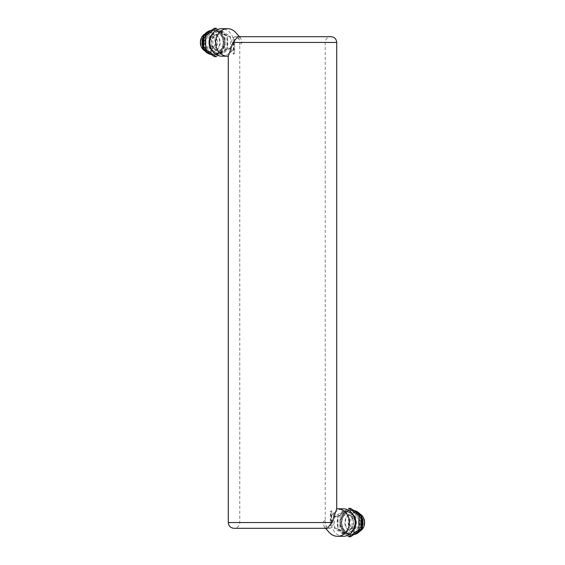<?xml version="1.0" encoding="UTF-8"?>
<svg xmlns="http://www.w3.org/2000/svg" width="565" height="565" viewBox="0 0 565 565"><rect width="100%" height="100%" fill="white"/><g stroke="black" fill="none" stroke-linecap="round" stroke-linejoin="round"><path stroke-width="0.42" stroke-dasharray="2.83 2.12" d="M330.327 525.718L330.892 522.561L330.892 511.706L331.768 510.746L331.768 522.561L330.327 525.718L330.327 511.706L331.768 510.746M228.295 56.147L229.863 52.453L231.601 50.37L231.601 42.439C231.742 39.953 232.413 38.265 233.62 37.375L235.089 36.697L239.073 39.225L239.828 42.439L239.772 45.426L242.074 42.439L240.626 38.053L237.731 36.697M233.232 54.254L234.108 53.294L234.108 42.439L234.673 39.282L234.673 53.294L233.232 54.254L233.232 42.439L231.601 42.439M336.705 508.853L335.137 512.547L333.399 514.63L331.38 514.63L335.137 512.123M331.38 514.63L331.38 527.625C332.587 526.735 333.258 525.047 333.399 522.561L333.399 514.63M230.492 38.547A10.841 9.393 90 0 0 229.023 35.623L230.414 36.598L230.492 48.286L229.863 48.703L229.863 47.848L229.863 48.703M223.189 31.732A10.841 9.393 90 0 0 220.258 31.732L221.649 30.757L229.023 35.623M212.956 46.337A10.841 9.393 90 0 0 214.418 49.261L212.885 48.286L212.956 38.547A10.841 9.393 90 0 1 214.418 35.623L212.885 36.598L212.956 38.547M220.258 53.152A10.841 9.393 90 0 0 223.189 53.152L221.649 54.127L214.418 49.261M329.169 532.371A13.737 11.893 90 0 1 325.927 525.775L325.172 522.561L325.228 519.574L322.926 522.561L324.374 526.947L327.269 528.303M234.673 39.282L233.232 42.439M350.575 536.75L339.932 529.652L339.932 515.464L345.257 511.911A12.289 10.643 90 0 1 350.575 510.266A12.289 10.643 90 0 1 355.901 511.911A12.289 10.643 90 0 1 361.226 522.561A12.289 10.643 90 0 1 355.901 533.205A12.289 10.643 90 0 1 350.575 534.85A12.289 10.643 90 0 1 345.257 533.205A12.289 10.643 90 0 1 339.932 522.561A12.289 10.643 90 0 1 345.257 511.911L350.575 508.366M361.226 525.401A12.289 10.643 90 0 1 357.631 532.046M354.601 534.066A12.289 10.643 90 0 1 350.865 534.85A12.289 10.643 90 0 1 340.222 522.561A12.289 10.643 90 0 1 350.865 510.266A12.289 10.643 90 0 1 354.601 511.05M357.631 513.069A12.289 10.643 90 0 1 361.226 519.715M360.131 522.561A10.7 9.266 90 0 1 346.232 531.827A10.7 9.266 90 0 1 346.232 513.295A10.7 9.266 90 0 1 360.131 522.561M361.226 529.278A12.148 10.516 90 0 1 360.823 529.921M353.796 534.603A12.148 10.516 90 0 1 352.461 534.702A12.148 10.516 90 0 1 341.938 522.561A12.148 10.516 90 0 1 352.461 510.414A12.148 10.516 90 0 1 353.796 510.513M360.823 515.195A12.148 10.516 90 0 1 361.226 515.845M359.623 522.561A8.277 7.168 90 0 1 348.873 529.723A8.277 7.168 90 0 1 348.873 515.393A8.277 7.168 90 0 1 359.623 522.561M361.318 522.561A9.513 8.235 90 0 1 353.076 532.068A9.513 8.235 90 0 1 344.841 522.561A9.513 8.235 90 0 1 353.076 513.048A9.513 8.235 90 0 1 361.318 522.561M359.863 531.185A9.513 8.235 90 0 1 356.395 532.068A9.513 8.235 90 0 1 348.16 522.561A9.513 8.235 90 0 1 356.395 513.048A9.513 8.235 90 0 1 359.863 513.931M364.178 522.561A8.277 7.168 90 0 1 353.429 529.723A8.277 7.168 90 0 1 353.429 515.393A8.277 7.168 90 0 1 364.178 522.561M360.986 522.561A4.591 3.976 90 0 1 357.016 527.152A4.591 3.976 90 0 1 353.04 522.561A4.591 3.976 90 0 1 357.016 517.971A4.591 3.976 90 0 1 360.986 522.561M348.647 536.75L338.004 529.652L338.004 515.464L348.647 508.366M338.004 515.464L339.932 515.464M338.004 529.652L339.932 529.652M340.497 525.358A7.797 6.752 90 0 1 345.568 514.892A7.797 6.752 90 0 1 353.556 522.561A7.797 6.752 90 0 1 348.033 530.224A7.797 6.752 90 0 1 340.497 525.358M353.097 530.309A10.841 9.393 90 0 1 347.991 533.268L346.458 534.243L345.067 533.268A10.841 9.393 90 0 1 339.226 529.377L337.693 528.402L337.764 526.453A10.841 9.393 90 0 1 337.764 518.663L337.693 516.714L339.226 515.739A10.841 9.393 90 0 1 345.067 511.848L346.458 510.873L347.991 511.848A10.841 9.393 90 0 1 353.097 514.807M344.742 511.848L350.582 515.739A10.841 9.393 90 0 1 352.044 518.663L352.044 526.453A10.841 9.393 90 0 1 350.582 529.377L344.742 533.268A10.841 9.393 90 0 1 341.811 533.268L335.977 529.377A10.841 9.393 90 0 1 334.508 526.453L334.508 516.714L341.811 511.848A10.841 9.393 90 0 1 344.742 511.848L343.351 510.873L341.811 511.848M337.693 516.714L334.508 516.714M337.764 526.453L337.764 518.663M337.693 528.402L334.586 528.402L335.977 529.377M334.508 526.453L334.586 528.402M345.067 533.268L339.226 529.377M346.458 534.243L343.351 534.243L344.742 533.268M341.811 533.268L343.351 534.243M353.485 529.61L347.991 533.268M354.043 528.402L352.115 528.402L352.044 526.453M350.582 529.377L352.115 528.402M339.226 515.739L345.067 511.848M347.991 511.848L353.485 515.506M354.043 516.714L352.115 516.714L350.582 515.739M352.044 518.663L352.115 516.714M346.458 510.873L343.351 510.873M335.109 516.346L335.137 517.152L335.137 516.297M335.137 517.152A10.841 9.393 90 0 1 335.977 515.739M330.327 511.706L330.892 511.706M331.38 527.625L329.911 528.303L325.927 525.775M335.137 512.547A13.737 11.893 90 0 1 343.28 508.825M343.28 536.298A13.737 11.893 90 0 1 332.107 527.279M356.395 522.561A4.591 3.976 90 0 1 352.426 527.152A4.591 3.976 90 0 1 348.45 522.561A4.591 3.976 90 0 1 352.426 517.971A4.591 3.976 90 0 1 356.395 522.561M232.893 37.721A13.737 11.893 90 0 0 221.72 28.702M221.72 56.175A13.737 11.893 90 0 0 229.863 52.453M233.62 37.375L233.62 50.37L229.863 52.877M214.418 35.623L220.258 31.732M229.863 47.848A10.841 9.393 90 0 1 229.023 49.261L223.189 53.152M239.073 39.225A13.737 11.893 90 0 0 235.831 32.629M229.023 49.261L229.891 48.654M234.673 53.294L234.108 53.294M211.515 35.39L218.542 30.757L227.307 36.598L227.307 48.286L230.492 48.286M227.307 36.598L230.414 36.598M218.542 30.757L221.649 30.757M210.957 36.598L212.885 36.598M227.307 48.286L218.542 54.127L221.649 54.127M225.774 49.261A10.841 9.393 -90 0 1 219.933 53.152M218.542 54.127L211.515 49.494M217.009 53.152A10.841 9.393 -90 0 1 211.903 50.193M211.903 34.691A10.841 9.393 -90 0 1 217.009 31.732M219.933 31.732A10.841 9.393 -90 0 1 225.774 35.623M227.236 38.547A10.841 9.393 -90 0 1 227.236 46.337M210.957 48.286L212.885 48.286M231.601 50.37L233.62 50.37M200.822 42.439A8.277 7.168 90 0 0 211.571 49.607A8.277 7.168 90 0 0 211.571 35.277A8.277 7.168 90 0 0 200.822 42.439M204.014 42.439A4.591 3.976 -90 0 1 207.984 37.848A4.591 3.976 -90 0 1 211.96 42.439A4.591 3.976 -90 0 1 207.984 47.029A4.591 3.976 -90 0 1 204.014 42.439M205.137 51.069A9.513 8.235 90 0 0 208.605 51.952A9.513 8.235 90 0 0 216.84 42.439A9.513 8.235 90 0 0 208.605 32.932A9.513 8.235 90 0 0 205.137 33.815M203.683 42.439A9.513 8.235 90 0 0 211.924 51.952A9.513 8.235 90 0 0 220.159 42.439A9.513 8.235 90 0 0 211.924 32.932A9.513 8.235 90 0 0 203.683 42.439M205.378 42.439A8.277 7.168 90 0 0 216.127 49.607A8.277 7.168 90 0 0 216.127 35.277A8.277 7.168 90 0 0 205.378 42.439M203.774 49.155A12.148 10.516 90 0 0 204.177 49.805M211.204 54.487A12.148 10.516 90 0 0 212.539 54.586A12.148 10.516 90 0 0 223.062 42.439A12.148 10.516 90 0 0 212.539 30.298A12.148 10.516 90 0 0 211.204 30.397M204.177 35.079A12.148 10.516 90 0 0 203.774 35.722M204.869 42.439A10.7 9.266 90 0 0 218.768 51.705A10.7 9.266 90 0 0 218.768 33.173A10.7 9.266 90 0 0 204.869 42.439M203.774 45.285A12.289 10.643 90 0 0 207.369 51.931M210.399 53.95A12.289 10.643 90 0 0 214.135 54.734A12.289 10.643 90 0 0 224.778 42.439A12.289 10.643 90 0 0 214.135 30.15A12.289 10.643 90 0 0 210.399 30.934M207.369 32.954A12.289 10.643 90 0 0 203.774 39.599M203.774 42.439A12.289 10.643 90 0 0 209.099 53.089A12.289 10.643 90 0 0 214.425 54.734A12.289 10.643 90 0 0 219.743 53.089A12.289 10.643 90 0 0 225.068 42.439A12.289 10.643 90 0 0 219.743 31.795A12.289 10.643 90 0 0 214.425 30.15A12.289 10.643 90 0 0 209.099 31.795A12.289 10.643 90 0 0 203.774 42.439M214.425 28.25L225.068 35.348L225.068 49.536L214.425 56.634M216.353 28.25L226.996 35.348L226.996 49.536L225.068 49.536M226.996 35.348L225.068 35.348M226.996 49.536L216.353 56.634M224.051 46.344A7.797 6.752 90 0 0 219.947 34.91A7.797 6.752 90 0 0 211.444 42.439A7.797 6.752 90 0 0 216.452 49.974A7.797 6.752 90 0 0 224.051 46.344M209.756 42.439A4.591 3.976 -90 0 1 213.732 37.848A4.591 3.976 -90 0 1 217.709 42.439A4.591 3.976 -90 0 1 213.732 47.029A4.591 3.976 -90 0 1 209.756 42.439M330.892 522.561L228.281 522.561M336.719 42.439L234.108 42.439M333.399 522.561L331.768 522.561M242.074 42.439L239.828 42.439M325.172 522.561L322.926 522.561M361.226 527.442A12.148 10.516 90 0 1 359.086 531.079M354.234 534.313A12.148 10.516 90 0 1 351.592 534.702A12.148 10.516 90 0 1 341.069 522.561A12.148 10.516 90 0 1 351.592 510.414A12.148 10.516 90 0 1 354.234 510.802M359.086 514.037A12.148 10.516 90 0 1 361.226 517.674M203.774 47.326A12.148 10.516 90 0 0 205.914 50.963M210.766 54.198A12.148 10.516 90 0 0 213.408 54.586A12.148 10.516 90 0 0 223.931 42.439A12.148 10.516 90 0 0 213.408 30.298A12.148 10.516 90 0 0 210.766 30.687M205.914 33.921A12.148 10.516 90 0 0 203.774 37.558M325.228 519.574L325.228 42.439C325.567 38.95 327.481 37.036 330.977 36.697L235.089 36.697M329.911 528.303L234.023 528.303C237.519 527.964 239.433 526.05 239.772 522.561L239.772 45.426M352.461 534.702L351.592 534.702C346.557 534.37 343.16 531.566 341.394 526.29C340.052 517.166 343.456 511.876 351.592 510.414L352.461 510.414M353.076 532.068L356.395 532.068M353.076 513.048L356.395 513.048M324.374 526.947L325.574 528.303M352.426 527.152L357.016 527.152M352.426 517.971L357.016 517.971M240.626 38.053L239.426 36.697M208.605 51.952L211.924 51.952M208.605 32.932L211.924 32.932M212.539 54.586L213.408 54.586C218.443 54.254 221.84 51.45 223.606 46.175C224.948 37.05 221.544 31.76 213.408 30.298L212.539 30.298M213.732 37.848L207.984 37.848M213.732 47.029L207.984 47.029"/><path stroke-width="0.85" d="M233.013 42.439L336.719 42.439C336.38 38.95 334.466 37.036 330.977 36.697L237.731 36.697L233.013 42.439L228.295 56.147A13.737 11.893 90 0 1 227.504 56.175A13.737 11.893 90 0 1 215.611 42.439A13.737 11.893 90 0 1 227.504 28.702A13.737 11.893 90 0 1 235.831 32.629L239.426 36.697M331.987 522.561L228.295 522.561C228.62 526.05 230.534 527.964 234.023 528.303L327.269 528.303L331.987 522.561L336.705 508.853A13.737 11.893 90 0 1 337.496 508.825A13.737 11.893 90 0 1 349.389 522.561A13.737 11.893 90 0 1 337.496 536.298A13.737 11.893 90 0 1 329.169 532.371L325.574 528.303M355.901 533.205L350.575 536.75L348.647 536.75L359.291 529.652L361.226 529.652L355.901 533.205M361.226 515.464L359.291 515.464L348.647 508.366L350.575 508.366L361.226 515.464L361.226 529.652M361.226 519.715A12.289 10.643 90 0 1 361.515 522.561A12.289 10.643 90 0 1 361.226 525.401M357.631 532.046A12.289 10.643 90 0 1 354.601 534.066M354.601 511.05A12.289 10.643 90 0 1 357.631 513.069M361.226 515.845A12.148 10.516 90 0 1 362.977 522.561A12.148 10.516 90 0 1 361.226 529.278M360.823 529.921A12.148 10.516 90 0 1 353.796 534.603M353.796 510.513A12.148 10.516 90 0 1 360.823 515.195M359.863 513.931A9.513 8.235 90 0 1 364.63 522.561A9.513 8.235 90 0 1 359.863 531.185M359.291 515.464L358.74 522.561L359.291 529.652M353.097 514.807A10.841 9.393 90 0 1 353.831 515.739L355.223 516.714L355.293 518.663A10.841 9.393 90 0 1 355.293 526.453L355.223 528.402L353.831 529.377A10.841 9.393 90 0 1 353.097 530.309M355.223 528.402L354.043 528.402M355.293 518.663L355.293 526.453M355.223 516.714L354.043 516.714M337.496 508.825L343.28 508.825A13.737 11.893 90 0 1 355.173 522.561A13.737 11.893 90 0 1 343.28 536.298L337.496 536.298M227.504 28.702L221.72 28.702A13.737 11.893 90 0 0 209.827 42.439A13.737 11.893 90 0 0 221.72 56.175L227.504 56.175M211.515 49.494L209.777 48.286L209.707 46.337L209.777 36.598L211.515 35.39M209.777 36.598L210.957 36.598M211.903 50.193A10.841 9.393 -90 0 1 211.169 49.261M209.707 46.337A10.841 9.393 -90 0 1 209.707 38.547M211.169 35.623A10.841 9.393 -90 0 1 211.903 34.691M209.777 48.286L210.957 48.286M205.137 33.815A9.513 8.235 90 0 0 200.37 42.439A9.513 8.235 90 0 0 205.137 51.069M203.774 35.722A12.148 10.516 90 0 0 202.023 42.439A12.148 10.516 90 0 0 203.774 49.155M204.177 49.805A12.148 10.516 90 0 0 211.204 54.487M211.204 30.397A12.148 10.516 90 0 0 204.177 35.079M203.774 39.599A12.289 10.643 90 0 0 203.485 42.439A12.289 10.643 90 0 0 203.774 45.285M207.369 51.931A12.289 10.643 90 0 0 210.399 53.95M210.399 30.934A12.289 10.643 90 0 0 207.369 32.954M203.774 49.536L205.709 49.536L216.353 56.634L214.425 56.634L203.774 49.536L203.774 35.348L214.425 28.25L216.353 28.25L205.709 35.348L203.774 35.348M205.709 49.536L205.709 35.348M361.226 517.674A12.148 10.516 90 0 1 362.109 522.561A12.148 10.516 90 0 1 361.226 527.442M359.086 531.079A12.148 10.516 90 0 1 354.234 534.313M354.234 510.802A12.148 10.516 90 0 1 359.086 514.037M203.774 37.558A12.148 10.516 90 0 0 202.891 42.439A12.148 10.516 90 0 0 203.774 47.326M205.914 50.963A12.148 10.516 90 0 0 210.766 54.198M210.766 30.687A12.148 10.516 90 0 0 205.914 33.921M336.719 508.853L336.719 42.439M228.281 522.561L228.281 56.147"/></g></svg>
